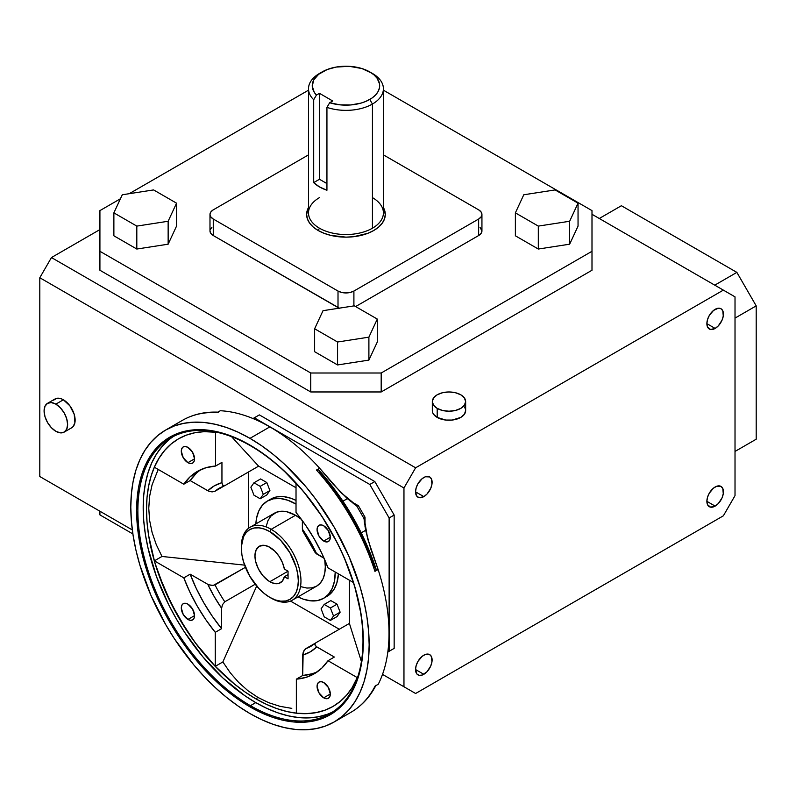 <?xml version="1.0" encoding="UTF-8"?>
<svg xmlns="http://www.w3.org/2000/svg" width="796" height="796" viewBox="0 0 796 796"><rect width="100%" height="100%" fill="white"/><g stroke="black" fill="none" stroke-linecap="round" stroke-linejoin="round"><path stroke-width="1.19" d="M250.441 445.73A159.18 91.908 -120 0 0 137.877 510.724A159.18 91.908 -120 0 0 250.441 705.674L249.984 706.858A160.304 92.555 60 0 1 136.623 510.525A160.304 92.555 60 0 1 249.984 445.083L250.441 445.73A159.18 91.908 60 0 1 354.429 586.005A159.18 91.908 60 0 1 330.032 713.564A159.18 91.908 60 0 1 250.441 705.674A159.18 91.908 60 0 1 146.444 565.409A159.18 91.908 60 0 1 170.851 437.85A159.18 91.908 60 0 1 250.441 445.73L261.088 452.128L272.093 460.367L282.888 469.71L303.415 491.381L321.892 516.305L337.603 543.519L344.23 557.668L354.708 586.344L361.155 614.621L362.787 628.273L363.334 641.417L362.787 653.924L361.155 665.695L358.449 676.59L354.708 686.52L349.951 695.386L344.23 703.107L337.603 709.594L330.131 714.798L321.892 718.669L312.957 721.156L303.415 722.251L293.356 721.942L282.888 720.221L272.093 717.106L261.088 712.639L249.984 706.858L238.87 699.813L227.865 691.575L206.602 671.854L187 648.442L178.065 635.636L162.354 608.413L150.006 579.956L145.25 565.598L138.803 537.32L137.171 523.668L136.623 510.525L137.171 498.007L138.803 486.247L141.509 475.351L145.25 465.421L150.006 456.556L155.727 448.835L162.354 442.347L169.827 437.143L178.065 433.273L187 430.785L196.542 429.691L206.602 429.999L217.079 431.721L227.865 434.825L238.87 439.293L249.984 445.083A160.304 92.555 60 0 1 363.334 641.417A160.304 92.555 60 0 1 249.984 706.858L250.441 705.674L255.755 702.609L250.441 705.674A159.18 91.908 -120 0 0 362.996 640.69A159.18 91.908 -120 0 0 250.441 445.73M173.548 436.387A159.18 91.908 -120 0 0 152.494 564.762A159.18 91.908 -120 0 0 255.755 702.609L266.789 708.35L277.714 712.788L288.431 715.873L298.828 717.584L308.808 717.893L318.291 716.808L327.156 714.33M269.844 581.707A21.064 12.159 60 0 1 256.083 563.14A21.064 12.159 60 0 1 259.307 546.255A21.064 12.159 60 0 1 269.844 547.3A21.064 12.159 60 0 1 284.371 569.06L282.461 562.633L279.137 556.414L274.759 551.111L268.381 546.544L264.143 545.32L259.307 546.255L256.083 549.976L254.949 555.897L255.586 561.27L258.322 568.762L262.819 575.617L268.381 580.782L272.341 582.901L277.048 583.717L279.137 583.309L282.461 580.931L284.371 576.712L288.053 578.841L288.053 571.19L269.844 581.707L288.053 571.19L284.371 569.06L288.053 571.19L288.053 578.841L284.371 576.712A21.064 12.159 60 0 1 280.381 582.752A21.064 12.159 60 0 1 269.844 581.707M241.377 547.31A42.138 24.328 60 0 1 250.103 527.25A42.138 24.328 60 0 1 271.167 529.33L269.844 531.628A40.268 23.243 60 0 1 298.311 580.941A40.268 23.243 60 0 1 269.844 597.378L271.167 598.144A42.138 24.328 -120 0 0 300.958 580.941A42.138 24.328 -120 0 0 271.167 529.33A42.138 24.328 60 0 1 298.689 566.463A42.138 24.328 60 0 1 292.231 600.224A42.138 24.328 60 0 1 271.167 598.144L269.844 597.378A40.268 23.243 60 0 1 241.367 548.066A40.268 23.243 60 0 1 269.844 531.628L271.167 529.33L295.505 515.281L271.167 529.33A42.138 24.328 -120 0 0 241.367 546.534L243.536 536.733L246.173 532.574L249.715 529.629L254.024 528.037L258.949 527.838L264.292 529.051L269.844 531.628L280.739 540.414L289.973 552.882L296.142 567.11L297.764 574.215L298.311 580.941L297.764 587.04L296.142 592.264L293.515 596.433L289.973 599.368L285.665 600.97L280.739 601.169L275.396 599.955L269.844 597.378L264.292 593.537L258.949 588.582L249.715 576.125L243.536 561.896L241.914 554.792L241.367 548.066M292.231 600.224L316.569 586.174A42.138 24.328 -120 0 0 324.708 559.717L325.305 566.891L324.728 573.269L323.037 578.742L320.281 583.1L316.569 586.174L312.062 587.846L306.908 588.055L301.316 586.781M301.415 519.38A42.138 24.328 -120 0 0 295.505 515.281L301.415 519.38M296.022 503.52L295.505 503.808A56.178 32.437 60 0 1 296.022 504.117L287.754 500.216L280.301 498.525L273.436 498.803L267.416 501.032L262.471 505.132L258.8 510.942L256.541 518.236L255.854 523.917A56.178 32.437 60 0 1 267.416 501.032A56.178 32.437 60 0 1 295.505 503.808L296.022 503.52M325.206 597.298A56.178 32.437 -120 0 0 326.907 596.433A56.178 32.437 -120 0 0 338.439 573.886L336.827 583.04L333.852 589.627L329.524 594.602L323.594 598.343A56.178 32.437 60 0 1 297.993 596.9L303.256 599.149L310.709 600.841L317.574 600.572L323.594 598.343L328.539 594.244L332.211 588.433L334.469 581.13L335.225 572.025A56.178 32.437 60 0 1 323.594 598.343M323.693 697.833A9.363 5.403 60 0 1 317.574 689.585A9.363 5.403 60 0 1 319.007 682.082A9.363 5.403 60 0 1 323.693 682.54L328.37 687.485L330.31 694.013L323.693 697.833L319.007 692.888L317.067 686.361L317.574 683.734L319.007 682.082L321.156 681.665L323.693 682.54A9.363 5.403 60 0 1 329.813 690.799A9.363 5.403 60 0 1 328.37 698.301L326.231 698.719L323.693 697.833L330.31 694.013L329.813 696.649L328.37 698.301A9.363 5.403 60 0 1 323.693 697.833M323.693 541.061A9.363 5.403 60 0 1 317.574 532.803A9.363 5.403 60 0 1 319.007 525.3A9.363 5.403 60 0 1 323.693 525.768L328.37 530.703L330.31 537.23L323.693 541.061L319.007 536.116L317.067 529.589L317.574 526.952L319.007 525.3L321.156 524.882L323.693 525.768A9.363 5.403 60 0 1 329.813 534.017A9.363 5.403 60 0 1 328.37 541.519L326.231 541.937L323.693 541.061L330.31 537.23L329.813 539.867L328.37 541.519A9.363 5.403 60 0 1 323.693 541.061M187.916 462.665A9.363 5.403 60 0 1 181.806 454.416A9.363 5.403 60 0 1 183.239 446.914A9.363 5.403 60 0 1 187.916 447.382L192.602 452.317L194.542 458.844L187.916 462.665L183.239 457.73L181.299 451.203L181.806 448.566L183.239 446.914L185.388 446.496L187.916 447.382A9.363 5.403 60 0 1 194.035 455.63A9.363 5.403 60 0 1 192.602 463.133L190.453 463.551L187.916 462.665L194.542 458.844L194.035 461.481L192.602 463.133A9.363 5.403 60 0 1 187.916 462.665M187.916 619.447A9.363 5.403 60 0 1 181.806 611.199A9.363 5.403 60 0 1 183.239 603.696A9.363 5.403 60 0 1 187.916 604.154L192.602 609.099L194.542 615.626L187.916 619.447L183.239 614.502L181.299 607.975L181.806 605.348L183.239 603.696L185.388 603.278L187.916 604.154A9.363 5.403 60 0 1 194.035 612.403A9.363 5.403 60 0 1 192.602 619.905L190.453 620.323L187.916 619.447L194.542 615.626L194.035 618.253L192.602 619.905A9.363 5.403 60 0 1 187.916 619.447M269.844 426.885L249.984 438.357A168.543 97.311 60 0 1 360.09 586.881A168.543 97.311 60 0 1 334.25 721.932A168.543 97.311 60 0 1 249.984 713.584L261.665 719.664L273.227 724.37L284.58 727.634L295.585 729.444L306.161 729.773L316.191 728.619L325.584 726.002L334.25 721.932L342.111 716.46L349.076 709.634L355.086 701.525L360.09 692.202L364.031 681.764L366.866 670.302L368.588 657.934L369.155 644.78L368.588 630.959L366.866 616.611L364.031 601.866L360.09 586.871L349.076 556.722L334.25 527.31L316.191 499.769L306.161 487.043L284.58 464.257L273.227 454.416L261.665 445.76L249.984 438.357L238.303 432.268L226.731 427.571L215.388 424.308L204.373 422.497L193.796 422.169L183.767 423.323L174.374 425.94L165.707 430.009L157.857 435.482L150.882 442.297L144.872 450.417L139.867 459.74L135.927 470.177L133.091 481.64L131.37 494.008L130.803 507.161L131.37 520.982L133.091 535.33L135.927 550.076L139.867 565.06L150.882 595.219L165.707 624.621L174.374 638.7L193.796 664.899L204.373 676.779L215.388 687.684L226.731 697.515L238.303 706.181L249.984 713.584A168.543 97.311 60 0 1 139.867 565.06A168.543 97.311 60 0 1 165.707 430.009A168.543 97.311 60 0 1 249.984 438.357L269.844 426.885A168.543 97.311 60 0 1 319.634 468.217A168.543 97.311 -120 0 0 269.844 426.885A168.543 97.311 -120 0 0 220.313 410.736A168.543 97.311 60 0 1 269.844 426.885M367.672 538.812L365.026 523.052L365.026 517.191L364.061 518.674L364.349 521.977L367.672 538.812L378.12 569.528A168.543 97.311 60 0 1 378.239 684.271L375.065 686.112A168.543 97.311 60 0 1 350.936 712.301A168.543 97.311 -120 0 0 375.065 686.112L378.239 684.271A168.543 97.311 -120 0 0 378.12 569.528L374.946 571.359A168.543 97.311 -120 0 0 316.46 470.048L319.634 468.217L341.006 492.625L353.912 503.908L356.638 505.818L358.409 505.729L353.325 502.793L341.006 492.625M47.531 403.313L44.984 406.249L44.088 410.925L44.984 416.636L47.531 422.517L51.352 427.661L55.849 431.293L60.347 432.855L64.168 432.119L66.715 429.183L67.61 424.497L66.715 418.786L64.168 412.915L60.347 407.771L55.849 404.139L51.352 402.567L47.531 403.313L55.053 398.965A16.626 9.602 -120 0 1 63.372 399.791L69.909 405.851L74.237 414.447L74.904 422.676L73.152 426.556L71.69 427.77A16.626 9.602 -120 0 0 74.237 414.447A16.626 9.602 -120 0 0 63.372 399.791L55.849 404.139A16.626 9.602 60 0 1 66.715 418.786A16.626 9.602 60 0 1 64.168 432.119A16.626 9.602 60 0 1 55.849 431.293A16.626 9.602 60 0 1 44.984 416.636A16.626 9.602 60 0 1 47.531 403.313A16.626 9.602 60 0 1 55.849 404.139L63.372 399.791L61.073 398.726L56.834 398.308L53.591 400.179M432.636 408.736L432.636 412.497L433.581 414.298L437.193 417.422A16.666 9.622 0 0 0 455.362 419.502A16.666 9.622 0 0 0 465.65 410.617L465.65 401.592A16.666 9.622 180 0 1 455.362 410.487A16.666 9.622 180 0 1 437.193 408.398L437.193 417.422L445.73 420.049L452.237 420.049L460.765 417.422L464.376 414.298L465.65 410.617M460.765 394.786A16.666 9.622 180 0 1 465.65 401.592L464.376 397.91L460.765 394.786L455.362 392.707L448.984 391.97L442.606 392.707L437.193 394.786L433.581 397.91L432.318 401.592A16.666 9.622 180 0 1 442.606 392.707A16.666 9.622 180 0 1 460.765 394.786M372.438 197.617A37.452 21.621 180 0 1 372.438 228.203A37.452 21.621 180 0 1 319.475 228.203L318.151 230.492A39.322 22.706 0 0 0 366.439 233.825A39.322 22.706 0 0 0 383.413 207.517L385.284 214.432L384.528 218.87L382.289 223.129L378.657 227.049L373.772 230.492L367.812 233.318L353.633 236.71L345.962 237.138L330.907 235.417L324.111 233.318L318.151 230.492L313.256 227.049L309.624 223.129L307.385 218.87L306.629 214.432L308.5 207.517A39.322 22.706 0 0 0 318.151 230.492L319.475 228.203A37.452 21.621 0 0 0 372.438 228.203L372.438 104.037A37.452 21.621 180 0 1 326.937 107.37L326.937 190.254A37.452 21.621 180 0 1 313.694 182.602L313.694 99.729A37.452 21.621 180 0 1 308.5 88.744A37.452 21.621 180 0 1 319.475 73.461L319.475 73.461A37.452 21.621 0 0 0 313.694 99.729L316.44 95.082A33.711 19.462 180 0 1 322.121 71.929L319.475 73.461L322.121 71.929A33.711 19.462 180 0 1 369.792 71.929A33.711 19.462 180 0 1 369.792 99.45L372.438 104.037A37.452 21.621 0 0 0 372.438 73.461L361.852 68.526L349.265 66.317L336.171 67.063L327.236 69.511L318.609 74.317L313.773 79.898L312.261 86.087L314.211 92.227L316.44 95.082L319.475 93.331L332.718 100.983L329.683 102.734L339.872 104.833L350.688 104.963L361.016 103.102L365.663 101.48L372.021 98.037L375.682 94.863L378.219 91.341L379.503 87.6L379.503 83.779L377.105 78.237L373.991 74.874L369.792 71.929M308.5 88.744L308.5 212.91A37.452 21.621 0 0 0 319.475 228.203A37.452 21.621 180 0 1 319.475 197.617L319.475 197.617M423.82 496.624L415.542 491.848L416.945 496.356L419.223 497.669L423.82 496.624L426.994 494.067L430.706 488.406L431.939 484.247L431.472 478.993L429.671 476.933A11.701 6.756 -60 0 1 431.472 486.316A11.701 6.756 -60 0 1 423.82 496.624A11.701 6.756 -60 0 1 417.97 497.202A11.701 6.756 -60 0 1 416.179 487.829A11.701 6.756 -60 0 1 423.82 477.51A11.701 6.756 -60 0 1 429.671 476.933L425.432 476.764L422.208 478.625L417.97 483.689L416.179 487.829L415.542 491.848L423.82 496.624M715.146 328.43L706.878 323.654L707.505 326.947L710.549 329.474L715.146 328.43L718.32 325.872L722.032 320.211L723.265 316.052L722.798 310.798L720.997 308.739A11.701 6.756 -60 0 1 722.798 318.111A11.701 6.756 -60 0 1 715.146 328.43A11.701 6.756 -60 0 1 709.296 329.007A11.701 6.756 -60 0 1 707.505 319.634A11.701 6.756 -60 0 1 715.146 309.316A11.701 6.756 -60 0 1 720.997 308.739L718.32 308.211L713.534 310.43L709.296 315.495L707.505 319.634L706.878 323.654L715.146 328.43M715.146 506.107L706.878 501.331L707.505 504.624L710.549 507.151L715.146 506.107L718.32 503.55L722.032 497.888L723.265 493.729L722.798 488.475L720.997 486.416A11.701 6.756 -60 0 1 722.798 495.799A11.701 6.756 -60 0 1 715.146 506.107A11.701 6.756 -60 0 1 709.296 506.684A11.701 6.756 -60 0 1 707.505 497.311A11.701 6.756 -60 0 1 715.146 486.993A11.701 6.756 -60 0 1 720.997 486.416L716.768 486.247L713.534 488.107L709.296 493.172L707.505 497.311L706.878 501.331L715.146 506.107M423.82 674.302L415.542 669.526L416.945 674.033L419.223 675.346L422.208 675.058L426.994 671.744L430.706 666.083L431.939 661.924L431.472 656.68L429.671 654.611A11.701 6.756 -60 0 1 431.472 663.993A11.701 6.756 -60 0 1 423.82 674.302A11.701 6.756 -60 0 1 417.97 674.889A11.701 6.756 -60 0 1 416.179 665.506A11.701 6.756 -60 0 1 423.82 655.188A11.701 6.756 -60 0 1 429.671 654.611L425.432 654.441L422.208 656.312L417.97 661.367L416.179 665.506L415.542 669.526L423.82 674.302M333.056 706.41L340.2 701.425L346.588 695.167L352.101 687.724L358.001 676.102A154.504 89.202 60 0 1 333.007 706.44A154.504 89.202 60 0 1 255.755 698.788L258.013 697.485L247.984 690.729L238.73 682.5L230.333 672.879L222.87 661.944L215.258 666.342L215.258 632.332L221.616 628.671L221.616 608.273L222.432 604.731L224.8 601.796L255.198 584.244L224.8 601.796A91.391 52.765 60 0 1 215.019 584.861L212.293 585.498L208.572 584.762L190.164 574.185L183.806 577.856L154.364 560.852L158.981 575.13L171.14 603.448L186.761 630.512L195.677 643.218L215.258 666.342L215.258 632.332L205.856 619.776L197.378 606.343L189.985 592.284L183.806 577.856L154.364 560.852L161.966 556.464L244.601 565.13L161.966 556.464L156.235 544.534L152.096 532.444L149.598 520.315L148.762 508.256L149.598 496.376L152.096 484.774L158.215 469.441L152.096 484.774L149.598 496.376L148.762 508.256L149.598 520.315L152.096 532.444L156.235 544.534L161.966 556.464L154.364 560.852A154.504 89.202 -120 0 0 215.258 666.342L222.87 661.944L230.333 672.879L238.73 682.5L247.984 690.729L258.013 697.485L255.755 698.788A154.504 89.202 60 0 1 154.822 562.643A154.504 89.202 60 0 1 178.503 438.835A154.504 89.202 60 0 1 217.268 432.357L204.254 431.651L195.06 432.706L186.443 435.104L178.553 438.805M178.533 438.825A154.504 89.202 -120 0 0 154.364 467.222L183.806 484.217L190.035 476.874L197.507 471.332L206.084 467.69L215.597 466.038L215.597 432.138L215.597 466.038L221.945 462.367L215.597 466.038A116.863 67.471 60 0 0 197.378 471.401L197.378 471.401A116.863 67.471 60 0 0 183.806 484.217L190.164 480.555L208.582 491.122L212.293 491.868L215.019 491.231A91.391 52.765 60 0 1 219.646 487.958L224.621 485.709M315.475 643.059L311.037 646.243A91.391 52.765 60 0 1 305.883 648.611L303.973 650.66L302.759 654.252L302.709 675.486L296.351 679.157A116.863 67.471 60 0 0 314.231 673.804L314.241 673.804A116.863 67.471 60 0 0 327.992 660.72L334.35 657.048L327.992 660.72L357.354 677.665L327.992 660.72L321.803 668.123L314.37 673.734L305.833 677.426L296.351 679.157L296.351 713.156A154.504 89.202 -120 0 0 333.026 706.42M291.804 708.37L280.023 706.341L291.804 708.37M268.72 702.699L280.023 706.341L268.72 702.699L258.013 697.485L268.72 702.699M296.022 487.749L258.6 466.148L231.576 436.686L258.6 466.148L225.129 485.47L258.6 466.148L296.022 487.749M248.491 471.978L248.491 528.325L248.491 471.978M290.5 601.08L339.295 629.248L290.5 601.08M349.404 623.417L349.404 580.204L349.404 623.417L315.922 642.74L349.404 623.417L361.404 661.546L349.404 623.417M270.73 499.122L276.749 496.893L283.615 496.614L291.067 498.306L296.022 500.405A56.178 32.437 -120 0 0 270.73 499.122L267.416 501.032M330.828 600.592L337.036 604.174L340.141 612.174L337.036 616.592L330.41 620.412L337.036 616.592L340.141 612.174L333.514 615.995L340.141 612.174L337.036 604.174L330.41 607.995L337.036 604.174L330.828 600.592L324.201 604.413L321.096 608.831L324.201 616.83L330.41 620.412L333.514 615.995L330.41 607.995L324.201 604.413L330.828 600.592M266.809 482.535L269.914 490.535L266.809 494.953L260.183 498.774L263.287 494.366L269.914 490.535L266.809 494.953L260.183 498.774L263.287 494.366L260.183 486.366L266.809 482.535L269.914 490.535L263.287 494.366L260.183 486.366L253.974 482.774L260.6 478.953L266.809 482.535L260.183 486.366L253.974 482.774L250.869 487.192L253.974 495.192L260.183 498.774L253.974 495.192L250.869 487.192L253.974 482.774L260.6 478.953L266.809 482.535M266.282 526.106L267.983 520.624L270.73 516.266L276.6 512.176L281.456 511.231L286.858 511.768L295.505 515.281A42.138 24.328 -120 0 0 274.441 513.191L250.103 527.25M224.552 485.729L215.019 491.231L224.552 485.729M311.037 646.243A91.391 52.765 60 0 1 305.883 648.611L315.415 643.108L305.176 649.138L303.157 652.461L302.709 675.486A116.863 67.471 -120 0 0 317.325 671.824M215.019 584.861L245.427 567.309L213.278 585.418L208.572 584.762L190.164 574.185A116.863 67.471 -120 0 0 221.616 628.671L215.258 632.332A116.863 67.471 60 0 1 183.806 577.856L190.164 574.185L196.333 588.612L203.736 602.672L212.214 616.104L221.616 628.671L221.616 608.273L214.224 596.612L207.826 584.383A95.888 55.362 -120 0 0 221.616 608.273L222.432 604.731L224.8 601.796A91.391 52.765 60 0 1 215.019 584.861M365.026 526.962L365.026 517.191L358.409 505.729L356.638 505.818L364.061 518.674L365.026 517.191L358.409 505.729L349.941 500.833M171.23 443.929L164.643 450.456L159.001 458.247L154.364 467.222L183.806 484.217L190.164 480.555L207.826 490.744L214.363 485.819L221.945 482.684L221.945 462.367L221.945 482.684A95.888 55.362 -120 0 0 207.826 490.744L211.298 491.819L215.019 491.231A91.391 52.765 60 0 1 219.646 487.958M316.589 672.152L312.191 673.764L302.709 675.486L296.351 679.157L296.351 713.156L306.44 713.624L316.002 712.629L324.947 710.191M403.96 686.769L382.518 674.391L415.611 693.495L382.518 674.391L403.96 686.769L403.96 487.988L403.96 686.769L415.611 693.495L403.96 686.769M132.315 529.937L39.8 476.525L39.8 277.744L403.96 487.988L415.611 467.799L51.451 257.556L99.918 229.576L51.451 257.556L39.8 277.744L39.8 476.525L132.315 529.937M387.831 652.043L394.159 648.382L394.159 515.052L374.826 481.56L259.357 414.895L374.826 481.56L369.792 484.465L254.322 417.8L259.357 414.895L253.029 418.557L254.322 417.8L369.792 484.465L374.826 481.56L394.159 515.052L394.159 648.382L389.125 651.287L389.125 517.957L394.159 515.052L389.125 517.957L369.792 484.465L389.125 517.957L389.125 651.287L394.159 648.382L387.831 652.043M735.016 495.639L735.016 296.858L735.016 495.639L723.355 515.818L415.611 693.495L723.355 515.818L735.016 495.639M591.995 210.612L383.413 90.187L591.995 210.612L591.995 270.252L381.185 391.96L591.995 270.252L591.995 210.612M308.5 90.187L129.221 193.697L308.5 90.187M120.405 198.781L99.918 210.612L99.918 251.287L310.738 373.006L381.185 373.006L591.995 251.287L381.185 373.006L381.185 391.96L310.738 391.96L381.185 391.96L381.185 373.006L310.738 373.006L310.738 391.96L99.918 270.252L310.738 391.96L310.738 373.006L99.918 251.287L99.918 270.252L99.918 210.612L120.405 198.781M377.294 342.011L368.896 360.1L337.564 364.946L314.629 351.703L314.629 328.768L314.629 351.703L337.564 364.946L337.564 342.011L337.564 364.946L368.896 360.1L368.896 337.156L368.896 360.1L377.294 342.011L377.294 319.067L377.294 342.011M569.647 244.193L538.315 249.039L515.38 235.795L515.38 212.86L538.315 226.104L538.315 249.039L515.38 235.795L515.38 212.86L523.778 194.771L515.38 212.86L538.315 226.104L569.647 221.258L569.647 244.193L538.315 249.039L538.315 226.104L569.647 221.258L578.045 203.169L578.045 226.104L569.647 244.193L569.647 221.258L578.045 203.169L555.101 189.926L523.778 194.771L555.101 189.926L578.045 203.169L578.045 226.104L569.647 244.193M176.543 226.104L168.145 244.193L136.812 249.039L113.878 235.795L113.878 212.86L113.878 235.795L136.812 249.039L136.812 226.104L136.812 249.039L168.145 244.193L168.145 221.258L168.145 244.193L176.543 226.104L176.543 203.169L153.598 189.926L122.276 194.771L113.878 212.86L136.812 226.104L168.145 221.258L176.543 203.169L176.543 226.104M480.038 227.348L481.938 230.949L481.082 233.437L478.645 235.536L355.623 306.56L478.645 235.536A11.234 6.487 0 0 0 481.938 230.949L481.938 214.432A11.234 6.487 180 0 1 478.645 219.029L478.645 235.536L478.645 219.029L481.082 216.92L481.938 214.432L481.082 211.955L478.645 209.846A11.234 6.487 180 0 1 481.938 214.432M339.713 308.36L213.268 235.536L210.84 233.437L209.985 230.949A11.234 6.487 0 0 0 213.268 235.536L213.268 219.029A11.234 6.487 180 0 1 209.985 214.432A11.234 6.487 180 0 1 213.268 209.846L210.84 211.955L209.985 214.432L210.84 216.92L213.268 219.029L338.011 291.047L338.011 307.555L213.268 235.536L213.268 219.029L338.011 291.047L338.011 307.555A11.234 6.487 0 0 0 339.235 308.171M210.194 229.686L211.875 227.348M591.995 214.283L723.355 290.122L415.611 467.799L723.355 290.122L735.016 296.858L591.995 214.283M465.332 408.736L464.376 406.935M354.349 305.833L323.027 310.679L314.629 328.768L337.564 342.011L368.896 337.156L377.294 319.067L354.349 305.833L377.294 319.067L368.896 337.156L337.564 342.011L314.629 328.768L323.027 310.679L354.349 305.833M176.543 203.169L168.145 221.258L136.812 226.104L113.878 212.86L122.276 194.771L153.598 189.926L176.543 203.169M478.645 209.846L383.413 154.872L478.645 209.846M308.5 154.872L213.268 209.846L308.5 154.872M353.902 291.047A11.234 6.487 180 0 1 338.011 291.047L341.663 292.45L345.962 292.948L350.26 292.45L353.902 291.047L478.645 219.029L353.902 291.047L353.902 305.903L353.902 291.047M326.937 107.37A37.452 21.621 0 0 0 372.438 104.037L369.792 99.45A33.711 19.462 180 0 1 329.683 102.734L326.937 107.37L326.937 190.254L319.475 186.911L313.694 182.602L313.694 99.729L316.44 95.082L319.475 93.331L332.718 100.983L329.683 102.734L326.937 107.37M372.438 228.203A37.452 21.621 0 0 0 383.413 212.91L383.413 88.744A37.452 21.621 180 0 1 372.438 104.037L372.438 228.203M371.045 72.695A37.452 21.621 180 0 1 383.413 88.744M326.937 183.577L319.475 179.269L319.475 93.331L319.475 179.269L313.694 182.602L319.475 179.269L326.937 183.577M432.318 401.592L432.318 410.617A16.666 9.622 0 0 0 437.193 417.422L437.193 408.398A16.666 9.622 180 0 1 432.318 401.592L433.581 405.273L437.193 408.398L442.606 410.487L448.984 411.214L455.362 410.487L460.765 408.398L464.376 405.273L465.65 401.592M99.918 511.231L99.918 514.903L132.872 533.927L99.918 514.903L99.918 511.231M735.016 451.441L756.2 439.213L735.016 451.441L756.2 439.213L756.2 305.873L756.2 439.213L735.016 451.441M736.867 272.391L714.748 285.157L736.867 272.391L621.397 205.726L736.867 272.391L756.2 305.873L736.867 272.391M599.279 218.492L621.397 205.726L599.279 218.492M735.016 318.111L756.2 305.873L735.016 318.111M51.451 257.556L415.611 467.799L403.96 487.988L39.8 277.744L51.451 257.556M217.139 412.567A168.543 97.311 -120 0 0 182.393 420.368A168.543 97.311 60 0 1 217.139 412.567L220.313 410.736L217.139 412.567M296.022 512.465L305.604 525.221L314.231 538.872L321.743 553.17L327.992 567.846L353.354 582.493L327.992 567.846A116.863 67.471 60 0 0 296.022 512.465L296.022 483.182L296.022 512.465M225.129 485.47L222.761 485.281L221.945 482.684L222.761 485.281L224.422 485.759M314.957 550.872L315.156 552.573L316.748 554.016A95.888 55.362 -120 0 0 302.371 529.121L302.371 520.674L302.43 529.907L303.186 531.728L304.211 532.245M315.325 643.198L314.898 644.879L316.748 646.889L310.251 651.884L302.709 655.088A95.888 55.362 -120 0 0 316.748 646.889L334.35 657.048L316.092 646.452L314.828 644.302L315.922 642.74M315.156 552.573L324.062 558.245L316.748 554.016L306.361 535.091L302.371 529.121L302.828 531.231M222.87 661.944L256.68 586.055L222.87 661.944M347.355 498.644L333.036 484.058L319.634 468.217L316.46 470.048L317.723 469.65L319.136 470.376L319.634 472.267L336.728 493.669L351.872 517.141L364.618 541.996L374.618 567.498L376.001 568.871L375.921 570.453L374.946 571.359L378.12 569.528L371.105 549.986L365.633 530.305L361.215 532.852L365.633 530.305L364.061 518.674L356.638 505.818L347.355 498.644L342.947 501.191L347.355 498.644M375.065 686.112L375.642 685.694L375.065 686.112M200.642 469.72A116.863 67.471 -120 0 0 190.164 480.555L196.393 473.202L199.985 470.197M288.053 574.583L284.371 576.712L288.053 574.583M324.201 604.413L321.096 608.831L324.201 616.83L330.41 620.412L333.514 615.995L330.41 607.995L324.201 604.413M168.742 439.949L162.165 446.397L156.484 454.058L151.767 462.864L148.046 472.725L145.36 483.54L143.738 495.221L143.19 507.649L143.738 520.703L145.36 534.255L148.046 548.175L156.484 576.593L168.742 604.851L176.165 618.591L184.344 631.885L202.691 656.63L223.079 678.152L244.72 695.614L255.755 702.609A159.18 91.908 -120 0 0 332.638 711.952M333.007 706.44L325.057 710.161L316.45 712.569L307.256 713.624L297.565 713.315L287.465 711.664L277.068 708.669L266.461 704.361L255.755 698.788L245.049 691.993L234.442 684.053L213.945 665.048L195.06 642.481L178.503 617.238L164.921 590.274L154.822 562.643L148.603 535.39L147.031 522.236L146.504 509.559L147.031 497.5L148.603 486.167L151.21 475.66L154.822 466.088L159.409 457.541L164.921 450.108L171.299 443.85L178.503 438.835M318.758 469.978L316.46 470.048A168.543 97.311 60 0 1 374.946 571.359L376.16 569.399M376.11 685.087C369.951 697.037 361.553 706.102 350.936 712.301L334.25 721.932M71.69 427.77L64.168 432.119M319.475 73.461L322.121 71.929M209.985 214.432L209.985 230.949M218.542 412.179C205.119 411.542 193.07 414.278 182.393 420.368L165.707 430.009M302.968 531.449L315.027 552.344M376.09 569.09C363.772 532.245 344.738 499.281 318.997 470.197"/></g></svg>
